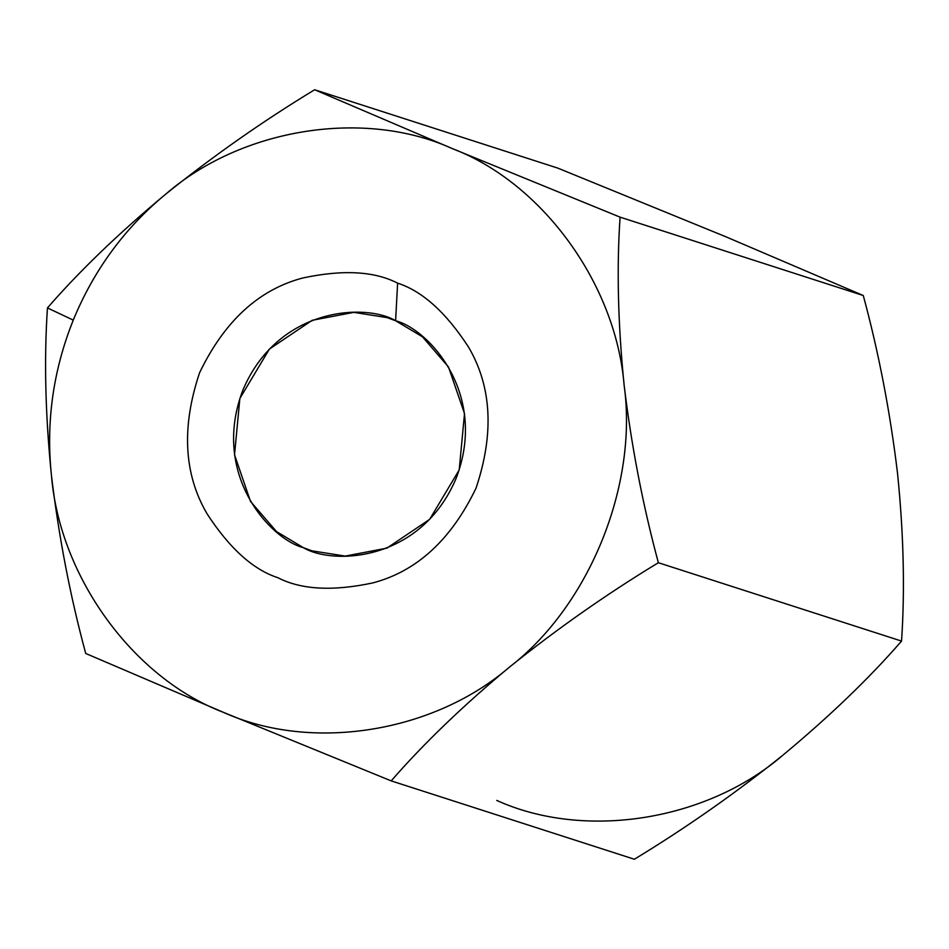 <?xml version="1.0" encoding="UTF-8"?>
<svg xmlns="http://www.w3.org/2000/svg" width="949" height="949" viewBox="0 0 949 949"><rect width="100%" height="100%" fill="white"/><g stroke="black" fill="none" stroke-linecap="round" stroke-linejoin="round"><path stroke-width="1.42" d="M901.55 641.085C869.403 678.096 829.901 716.08 783.067 755.036C829.901 716.08 869.403 678.096 901.55 641.085L658.369 562.721C607.336 593.635 557.763 628.38 509.672 666.933C463.326 705.427 423.823 743.411 391.19 780.885L223.347 712.308L85.73 653.481C70.321 596.636 58.909 537.419 51.483 475.829C45.825 422.4 53.085 370.49 73.263 320.11L47.45 307.915C43.998 359.351 45.338 415.318 51.483 475.829C45.338 415.318 43.998 359.351 47.45 307.915C79.597 270.904 119.1 232.92 165.933 193.964C213.43 155.838 263.003 121.092 314.629 89.752L452.258 148.578L620.088 217.155L863.27 295.519L725.653 236.692L557.81 168.115L314.629 89.752L557.81 168.115L725.653 236.692L863.27 295.519L620.088 217.155C616.613 267.903 617.953 323.882 624.122 385.069C631.417 445.947 642.841 505.165 658.369 562.721L901.55 641.085C905.002 589.649 903.662 533.682 897.517 473.171C890.091 411.581 878.679 352.364 863.27 295.519C878.679 352.364 890.091 411.581 897.517 473.171C903.662 533.682 905.002 589.649 901.55 641.085M634.371 859.248L391.19 780.885L634.371 859.248C685.997 827.908 735.57 793.162 783.067 755.036C735.57 793.162 685.997 827.908 634.371 859.248M658.369 562.721C642.841 505.165 631.417 445.947 624.122 385.069C638.108 485.354 589.246 605.676 509.672 666.933C557.763 628.38 607.336 593.635 658.369 562.721M452.258 148.578C542.425 182.943 615.794 283.881 624.122 385.069C617.953 323.882 616.613 267.903 620.088 217.155L452.258 148.578L314.629 89.752C263.003 121.092 213.43 155.838 165.933 193.964C242.125 128.032 364.345 108.66 452.258 148.578C364.345 108.66 242.125 128.032 165.933 193.964C119.1 232.92 79.597 270.904 47.45 307.915L73.263 320.11C93.915 269.919 124.805 227.879 165.933 193.964C124.805 227.879 93.915 269.919 73.263 320.11C53.085 370.49 45.825 422.4 51.483 475.829C58.909 537.419 70.321 596.636 85.73 653.481L223.347 712.308C133.18 677.954 59.823 577.004 51.483 475.829C59.823 577.004 133.18 677.954 223.347 712.308L391.19 780.885C423.823 743.411 463.326 705.427 509.672 666.933C433.479 732.865 311.26 752.237 223.347 712.308C311.26 752.237 433.479 732.865 509.672 666.933C589.246 605.676 638.108 485.354 624.122 385.069C615.794 283.881 542.425 182.943 452.258 148.578M397.619 283.146C422.447 291.201 446.101 312.553 468.604 347.204C491.76 386.777 494.251 433.74 476.054 488.106C451.226 539.708 416.836 571.298 372.898 582.888C332.862 591.452 301.224 589.732 277.986 577.751C253.158 569.697 229.504 548.344 207.001 513.694C183.845 474.12 181.354 427.145 199.563 372.791C224.391 321.189 258.769 289.599 302.707 278.01C342.755 269.445 374.381 271.153 397.619 283.146C374.381 271.153 342.755 269.445 302.707 278.01C258.769 289.599 224.391 321.189 199.563 372.791C181.354 427.145 183.845 474.12 207.001 513.694C229.504 548.344 253.158 569.697 277.986 577.751C301.224 589.732 332.862 591.452 372.898 582.888C416.836 571.298 451.226 539.708 476.054 488.106C494.251 433.74 491.76 386.777 468.604 347.204C446.101 312.553 422.447 291.201 397.619 283.146L395.603 320.75L387.097 317.607L353.835 312.363L312.15 320.311L269.374 349.113L239.848 398.497L234.533 454.82L250.524 501.44L276.55 531.618L303.443 547.703L311.936 550.835L345.211 556.09L386.895 548.142L429.66 519.34L459.197 469.945L464.512 413.622L448.509 367.014L422.495 336.836L395.603 320.75C428.604 329.173 488.676 394.049 456.018 478.64C420.466 562.033 332.743 565.26 303.443 547.703C270.441 539.269 210.37 474.405 243.015 389.802C278.579 306.42 366.302 303.194 395.603 320.75L397.619 283.146M496.742 800.422C584.655 840.34 706.875 820.968 783.067 755.036L782.949 755.131"/></g></svg>
